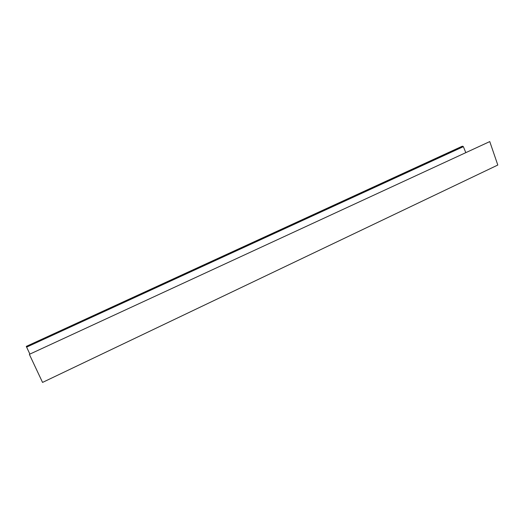 <?xml version="1.0" encoding="UTF-8"?>
<svg xmlns="http://www.w3.org/2000/svg" width="524" height="524" viewBox="0 0 524 524"><rect width="100%" height="100%" fill="white"/><g stroke="black" fill="none" stroke-linecap="round" stroke-linejoin="round"><path stroke-width="0.79" d="M489.763 141.585L29.37 354.335L489.763 141.585L497.8 165.04L42.549 382.415L29.475 354.604M465.731 152.451L463.367 146.655L26.626 347.124L26.292 346.39L462.044 146.32L463.367 146.655M462.83 146.189L26.292 346.39M29.894 354.093L26.626 347.124"/></g></svg>

